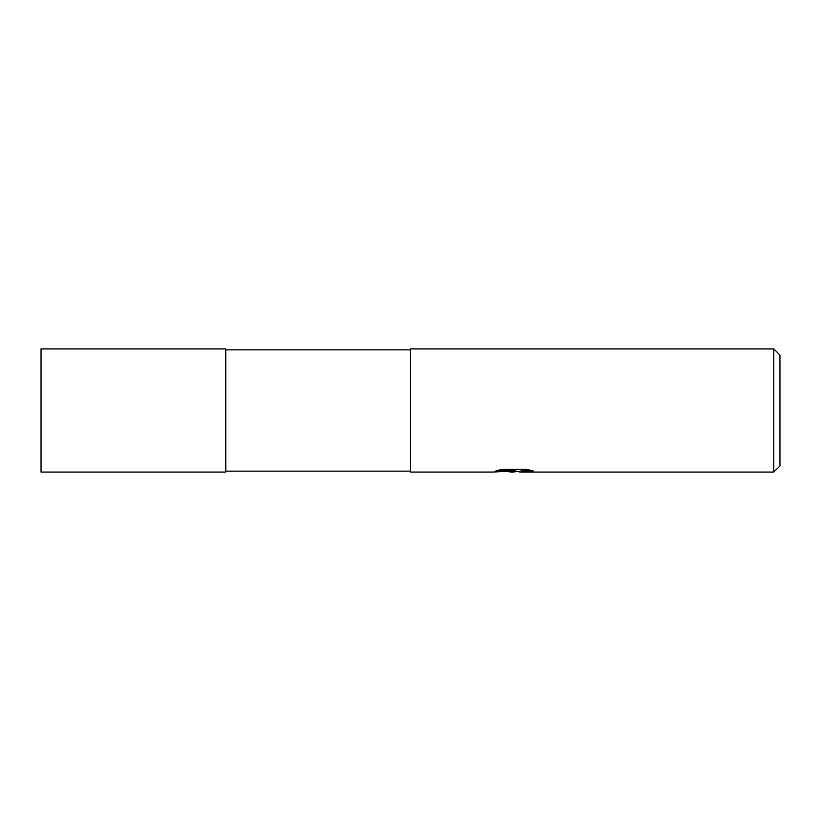 <?xml version="1.0" encoding="UTF-8"?>
<svg xmlns="http://www.w3.org/2000/svg" width="821" height="821" viewBox="0 0 821 821"><rect width="100%" height="100%" fill="white"/><g stroke="black" fill="none" stroke-linecap="round" stroke-linejoin="round"><path stroke-width="1.23" d="M410.5 471.151L225.775 471.151M225.775 349.849L410.5 349.849M517.045 471.459L513.125 472.075L505.962 471.47M513.125 472.075L510.21 472.075M773.793 472.075L773.793 348.925L779.95 355.083L779.95 465.918L773.793 472.075L519.652 472.075L519.601 471.326L522.3 470.772L530.869 470.3M498.131 470.279L515.588 470.279L515.588 470.905L492.179 472.075L410.5 472.075L410.5 348.925L773.793 348.925M515.588 470.905L495.905 470.905L502.308 469.294L526.6 469.294L533.65 471.1L525.481 471.038L519.416 472.034M514.079 471.008L514.079 471.572M506.188 471.459L513.802 471.028M225.775 472.075L41.05 472.075L41.05 348.925L225.775 348.925L225.775 472.075M514.079 471.459L519.416 471.459"/></g></svg>
